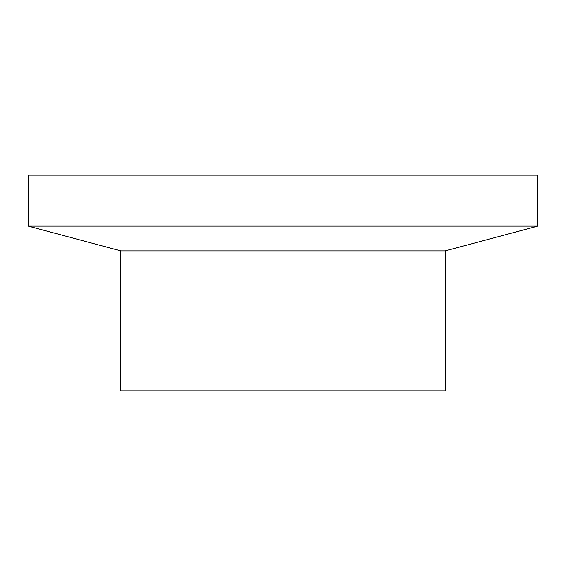 <?xml version="1.0" encoding="UTF-8"?>
<svg xmlns="http://www.w3.org/2000/svg" width="566" height="566" viewBox="0 0 566 566"><rect width="100%" height="100%" fill="white"/><g stroke="black" fill="none" stroke-linecap="round" stroke-linejoin="round"><path stroke-width="0.85" d="M537.7 226.117L28.3 226.117L28.3 175.177L537.7 175.177L537.7 226.117L445.159 250.915L120.841 250.915L28.3 226.117M445.159 250.915L445.159 390.823L120.841 390.823L120.841 250.915"/></g></svg>
